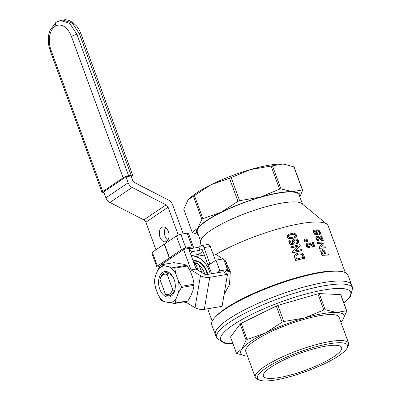 <?xml version="1.0" encoding="UTF-8"?>
<svg xmlns="http://www.w3.org/2000/svg" width="401" height="401" viewBox="0 0 401 401"><rect width="100%" height="100%" fill="white"/><g stroke="black" fill="none" stroke-linecap="round" stroke-linejoin="round"><path stroke-width="0.6" d="M340.88 271.442L339.156 271.216A70.852 15.153 159.9 0 0 274.354 284.916A70.852 15.153 159.9 0 0 216.019 316.279L214.851 317.562A72.516 15.509 159.9 0 0 211.783 324.945L215.377 334.77A72.516 15.509 -20.1 0 1 250.169 307.036A72.516 15.509 -20.1 0 1 323.727 282.575A72.516 15.509 -20.1 0 1 351.577 284.926A72.516 15.509 159.9 0 0 278.149 295.286A72.516 15.509 159.9 0 0 215.377 334.77L216.5 337.827A72.516 15.509 -20.1 0 1 229.407 322.364A72.516 15.509 -20.1 0 1 324.845 285.637A72.516 15.509 -20.1 0 1 352.7 287.983L347.983 275.106A72.516 15.509 159.9 0 0 340.88 271.442A72.516 15.509 159.9 0 0 224.695 309.482A72.516 15.509 159.9 0 0 214.851 317.562M212.931 253.698L215.893 254.379A70.852 15.153 -20.1 0 1 281.753 227.893A70.852 15.153 -20.1 0 1 327.015 224.269A70.852 15.153 -20.1 0 1 328.188 225.858L345.281 272.57M215.893 254.379L225.111 260.364L230.319 271.678L229.482 284.504L224.064 294.595M325.943 247.818L325.592 246.856A71.348 15.258 159.9 0 0 320.85 247.071L324.214 243.091L323.828 242.039A71.348 15.258 159.9 0 0 317.627 242.379L317.346 242.57L317.697 243.537A70.852 15.153 159.9 0 1 322.62 243.222L319.091 247.342L319.462 248.354A70.852 15.153 159.9 0 1 325.652 248.013L325.943 247.818A71.348 15.258 159.9 0 0 319.742 248.159L319.462 248.354M304.229 239.176A71.348 15.258 159.9 0 1 305.537 238.936L307.056 238.916L307.241 239.417L305.612 240.089A70.852 15.153 159.9 0 0 304.299 240.329L303.948 239.367L304.229 239.176L304.58 240.139L304.299 240.329M319.828 233.192L319.457 231.678L317.717 230.705L316.84 231.171L316.755 231.688L318.183 234.515L314.655 234.024L313.346 230.445A71.348 15.258 159.9 0 1 314.158 230.369L315.236 233.307L317.041 233.547L316.143 232.199L316.143 230.555L317.306 229.793L318.935 230.344L319.777 231.161L320.554 233.181L320.158 234.39L319.231 234.791L318.82 233.873L319.828 233.192L319.537 233.392L319.166 231.873L318.113 231.016L317.001 231.036M318.183 234.515L314.374 234.214L313.061 230.635L313.346 230.445M316.539 233.477L315.697 231.507L315.858 230.75L316.615 230.014M295.943 260.289L294.519 257.216L294.665 255.367L296.224 253.893L298.224 253.046L300.895 252.911L302.565 253.527L303.627 254.881L304.82 258.134A71.348 15.258 159.9 0 0 295.943 260.289L295.652 260.485A70.852 15.153 159.9 0 1 304.539 258.324L304.82 258.134M294.73 257.963L295.652 260.485M320.549 236.049L321.657 239.081L322.168 239.477L320.84 235.853L320.549 236.049M320.84 235.853A71.348 15.258 159.9 0 1 321.562 235.843L323.326 240.66L323.036 240.861A70.852 15.153 159.9 0 0 322.78 240.861L321.542 240.284L318.279 237.587L317.041 237.312M323.326 240.66A71.348 15.258 159.9 0 0 323.076 240.665L321.833 240.089L318.564 237.397L317.472 237.046L316.86 237.522L316.89 238.515L317.622 239.492L318.715 239.783L318.93 240.71L317.823 240.775L316.409 239.668L315.933 238.715L315.878 237.061L317.216 236.124L318.985 236.811L321.647 239.076M293.216 243.302L292.334 242.219L292.239 241.292L293.337 239.673L294.645 239.036L296.9 239.161L297.998 239.808L298.61 240.861L298.565 242.61L296.775 243.888L296.329 242.996L297.732 242.054L297.452 242.244L297.617 241.758L297.161 240.67L295.773 240.039L294.123 240.415M297.141 242.575L297.452 242.244M297.732 242.054L297.898 241.567L297.442 240.48L296.815 240.024L295.091 239.928L293.763 240.69L293.562 241.292L293.908 242.404L294.986 243.041L295.156 243.998L289.978 244.63L288.665 241.051L288.956 240.851L290.269 244.43L289.978 244.63M312.294 242.069A71.348 15.258 159.9 0 1 313.186 241.948L314.945 246.765A71.348 15.258 159.9 0 0 314.64 246.805L313.166 246.389L309.422 244.019L308.133 243.798L307.377 244.374L307.341 245.412L308.143 246.339L309.427 246.505L309.622 247.447L308.369 247.612L306.765 246.635L306.264 245.698L306.314 243.973L307.893 242.866L309.968 243.347L313.622 245.693L312.294 242.069L312.018 242.259L313.186 245.452M314.945 246.765L314.67 246.956A70.852 15.153 159.9 0 0 314.359 246.996L312.885 246.58L309.146 244.209L307.627 244.109M322.329 255.226L321.336 252.52L321.056 252.71L322.048 255.417A70.852 15.153 159.9 0 1 328.239 255.081L328.529 254.881A71.348 15.258 159.9 0 0 322.329 255.226L322.048 255.417M321.056 252.71L320.69 251.131L320.91 250.354L322.214 249.562L323.066 249.693L324.524 250.876L325.777 253.988A71.348 15.258 159.9 0 1 328.178 253.918L328.529 254.881M304.865 240.921A71.348 15.258 159.9 0 1 306.179 240.68L307.692 240.655L307.878 241.161L306.249 241.833A70.852 15.153 159.9 0 0 304.94 242.074L304.585 241.111L304.865 240.921L305.216 241.883L304.94 242.074M288.204 238.405L287.126 237.181L287.086 236.034L287.677 235.076L289.101 234.089L293.748 233.066L296.023 234.094L296.534 235.818L296.174 236.69L294.705 237.753L290.033 238.79L288.204 238.405L288.494 238.209L287.417 236.986L287.126 237.181M291.026 246.846A71.348 15.258 159.9 0 1 299.898 244.695L300.284 245.748L294.845 251.131A71.348 15.258 159.9 0 1 301.662 249.512L302.013 250.475L301.732 250.665A70.852 15.153 159.9 0 0 292.85 252.825L292.479 251.818L298.113 246.269A70.852 15.153 159.9 0 0 291.086 248.008L290.735 247.046L291.026 246.846L291.377 247.813L291.086 248.008M191.808 257.292A22.506 14.301 80.3 0 1 192.956 257.016A22.506 14.301 80.3 0 1 197.843 257.472A22.506 14.301 80.3 0 1 210.254 273.983M215.959 260.154L219.878 270.855L227.492 269.552L223.573 258.845L215.959 260.154L208.134 265.457A22.506 14.301 80.3 0 1 211.522 273.763M227.061 268.379L228.219 267.191L228.5 267.958L227.382 269.251M227.182 269.853L229.578 270.896L229.853 271.657L229.302 272.033L226.4 270.61M225.307 263.582L226.495 262.485L226.776 263.246L225.658 264.545M225.953 265.357L227.853 266.184L228.129 266.951L227.853 267.136L226.39 266.54M207.883 274.389A18.757 11.915 -99.7 0 0 204.625 267.041A18.757 11.915 -99.7 0 0 193.102 260.815M299.868 196.971L302.615 190.259L294.154 167.147A59.183 12.657 159.9 0 0 293.893 166.831L284.61 164.315L282.379 164.114A55.012 11.764 159.9 0 1 284.419 164.29L284.61 164.315M198.044 234.034A55.012 11.764 -20.1 0 1 197.853 228.044L192.214 232.329A59.183 12.657 159.9 0 0 192.475 232.64L198.204 234.48M199.763 246.63L200.881 240.555A54.18 11.584 -20.1 0 1 247.878 212.56A54.18 11.584 -20.1 0 1 301.843 203.608L327.015 224.269M302.489 204.139L299.101 194.881A54.18 11.584 159.9 0 0 244.239 202.62A54.18 11.584 159.9 0 0 197.342 232.119L200.731 241.377M284.67 164.325A55.012 11.764 159.9 0 0 284.419 164.29M302.615 190.259A59.183 12.657 159.9 0 0 302.349 189.944L292.454 191.643A55.012 11.764 -20.1 0 1 299.803 196.796M227.492 269.552L224.495 272.464M279.572 189.157L260.409 197.132L239.628 200.69L231.166 177.578L250.334 169.603L271.116 166.044L279.572 189.157A59.183 12.657 159.9 0 1 280.941 188.921L272.479 165.808L282.379 164.114A55.012 11.764 -20.1 0 0 250.334 169.603A55.012 11.764 -20.1 0 0 211.152 184.686L229.497 178.224L237.958 201.337L221.222 212.209A55.012 11.764 -20.1 0 1 260.409 197.132A55.012 11.764 -20.1 0 1 292.454 191.643L280.941 188.921M201.878 219.347L197.853 228.044A55.012 11.764 -20.1 0 1 221.222 212.209L202.876 218.67A59.183 12.657 159.9 0 0 201.878 219.347L193.422 196.234A59.183 12.657 159.9 0 1 194.42 195.558L211.152 184.686A55.012 11.764 -20.1 0 0 188.811 199.277L193.422 196.234M202.876 218.67L194.42 195.558M239.628 200.69A59.183 12.657 159.9 0 0 237.958 201.337M192.214 232.329L183.758 209.217L187.778 200.52L188.706 199.392M231.166 177.578A59.183 12.657 159.9 0 0 229.497 178.224M302.349 189.944L293.893 166.831M272.479 165.808A59.183 12.657 159.9 0 0 271.116 166.044M216.961 272.83L219.878 270.855M302.655 255.196L303.462 257.397A71.348 15.258 159.9 0 0 296.685 259.041L295.898 256.735L296.083 255.532L298.58 254.008L300.354 253.833L302.068 254.384L302.655 255.196L302.374 255.387L303.136 257.472M302.374 255.387L301.788 254.575L300.073 254.028L298.294 254.204L296.519 255.006M324.379 252.189L324.093 252.384L323.331 251.071L322.013 250.805L321.843 251.477L322.75 254.194A71.348 15.258 159.9 0 1 325.051 254.028L323.617 250.876L322.279 250.64M324.093 252.384L324.7 254.049M295.031 236.359L295.271 235.186L294.244 234.274L291.201 234.495L288.675 235.532M317.627 242.379L317.978 243.342L317.697 243.537M319.091 247.342L319.371 247.151L319.742 248.159M319.371 247.151L322.62 243.222M322.91 243.026A71.348 15.258 159.9 0 0 317.978 243.342M307.241 239.417L305.612 240.089M305.893 239.898A71.348 15.258 159.9 0 0 304.58 240.139M320.158 234.39L319.231 234.791M319.522 234.595L319.111 233.678M319.898 232.775L319.607 232.976M319.747 232.269L319.457 232.47M319.457 231.678L319.166 231.873M318.965 231.131L318.675 231.327M318.404 230.821L318.113 231.016M317.717 230.705L317.432 230.901M314.655 234.024L314.374 234.214M316.529 232.926L316.244 233.116M316.143 232.199L315.858 232.39M315.983 231.317L315.697 231.507M316.143 230.555L315.858 230.75M295.021 257.768L294.795 255.763L294.504 255.963M294.705 256.389L294.414 256.59M294.81 257.016L294.519 257.216M294.795 255.763L295.221 254.67M294.951 255.171L294.665 255.367M295.512 254.475L296.224 253.893M302.364 254.715L302.083 254.906M302.068 254.384L301.788 254.575M301.632 254.134L301.351 254.329M301.086 253.913L300.805 254.104M300.354 253.833L300.073 254.028M299.542 253.878L299.261 254.069M298.58 254.008L298.294 254.204M297.407 254.45L297.121 254.64M323.076 240.665L322.78 240.861M322.79 240.575L322.494 240.77M322.354 240.399L322.063 240.595M321.833 240.089L321.542 240.284M321.241 239.597L320.95 239.793M320.459 238.931L320.173 239.126M319.381 238.004L319.096 238.199M318.564 237.397L318.279 237.587M317.993 237.151L317.712 237.342M317.472 237.046L317.186 237.242M318.93 240.71L317.823 240.775M318.103 240.585L317.311 240.134L317.031 240.324M317.311 240.134L316.695 239.477L316.409 239.668M316.695 239.477L316.219 238.525L315.933 238.715M316.219 238.525L316.063 237.638L315.782 237.833M316.063 237.638L316.163 236.871L315.878 237.061M316.163 236.871L316.6 236.359M292.77 242.911L293.056 242.715L293.677 243.262L291.181 243.492L290.103 240.555A71.348 15.258 159.9 0 0 288.956 240.851M293.056 242.715L292.524 241.096L292.865 240.209L292.58 240.405M292.524 241.096L292.239 241.292M292.62 242.024L292.334 242.219M292.865 240.209L293.617 239.477M298.008 243.282L296.775 243.888M297.056 243.698L296.615 242.805M297.898 241.567L297.617 241.758M297.768 241.051L297.487 241.242M297.442 240.48L297.161 240.67M296.815 240.024L296.534 240.214M296.058 239.848L295.773 240.039M295.091 239.928L294.805 240.119M295.156 243.998L290.269 244.43M309.622 247.447L307.732 247.051L306.544 245.507L306.264 245.698M307.041 246.445L306.765 246.635M306.544 245.507L306.59 243.783L306.314 243.973M306.419 244.6L306.143 244.79M306.59 243.783L307.146 243.191M314.64 246.805L314.359 246.996M314.294 246.76L314.013 246.946M313.777 246.64L313.502 246.826M313.166 246.389L312.885 246.58M312.484 245.958L312.204 246.149M311.592 245.367L311.311 245.557M310.359 244.545L310.083 244.735M309.422 244.019L309.146 244.209M308.755 243.838L308.479 244.029M308.133 243.798L307.858 243.988M308.645 247.422L308.369 247.612M307.732 247.051L307.457 247.242M321.336 252.52L321.016 251.412L320.735 251.602M321.161 251.918L320.88 252.109M321.016 251.412L320.97 250.941L320.69 251.131M320.97 250.941L321.026 250.51L320.745 250.7M321.026 250.51L321.191 250.164L320.91 250.354M321.191 250.164L321.417 249.858M324.053 251.412L323.767 251.607M323.617 250.876L323.331 251.071M323.166 250.625L322.88 250.815M322.604 250.52L322.319 250.715M307.878 241.161L306.529 241.643A71.348 15.258 159.9 0 0 305.216 241.883M306.529 241.643L306.249 241.833M287.873 237.718L287.582 237.913M287.417 236.986L287.377 235.838L287.086 236.034M287.327 236.405L287.041 236.6M287.377 235.838L287.627 235.322L287.337 235.517M287.968 234.881L288.509 234.49M294.986 237.557L292.63 238.394M292.91 238.199L291.221 238.69M291.512 238.495L290.033 238.79M290.319 238.595L289.061 238.685M289.352 238.49L288.494 238.209M290.71 237.643L294.394 236.75L295.296 236.194L295.552 234.996L294.524 234.084L293.392 233.999L289.702 234.891L288.69 235.497L288.334 236.745L289.387 237.577L290.71 237.643M295.612 235.628L295.326 235.818M295.552 234.996L295.271 235.186M295.191 234.48L294.91 234.67M294.524 234.084L294.244 234.274M293.392 233.999L293.106 234.189M291.487 234.299L291.201 234.495M289.702 234.891L289.417 235.086M302.013 250.475A71.348 15.258 159.9 0 0 293.141 252.63L292.85 252.825M292.479 251.818L298.113 246.269M298.394 246.079A71.348 15.258 159.9 0 0 291.377 247.813M292.77 251.617L293.141 252.63M225.187 271.793L224.68 272.279M229.853 271.657L226.7 270.324M227.096 268.469L228.219 267.191M225.372 263.763L226.495 262.485M228.129 266.951L226.244 266.149M198.68 264.795A16.672 10.591 80.3 0 1 204.891 274.394M195.362 267.006A18.336 11.654 80.3 0 1 197.257 269.753M194.089 263.522L194.901 263.652A20.421 12.977 80.3 0 1 196.475 265.337L197.863 270.119M202.239 273.111L198.801 264.936L196.475 265.337M194.901 263.652L197.222 263.257A20.421 12.977 80.3 0 1 198.801 264.936M197.222 263.257L193.673 262.384M207.362 274.474A18.336 11.654 -99.7 0 0 196.259 261.226A18.336 11.654 -99.7 0 0 193.407 261.171A18.336 11.654 -99.7 0 0 193.242 261.201M259.277 380.058L257.216 379.161A49.689 10.626 -20.1 0 1 255.282 377.391A49.689 10.626 -20.1 0 1 264.129 366.795A49.689 10.626 -20.1 0 1 314.705 345.035A49.689 10.626 -20.1 0 1 348.609 343.236A49.689 10.626 -20.1 0 1 348.279 345.837L347.286 347.852A48.025 10.271 -20.1 0 1 306.038 371.486A48.025 10.271 -20.1 0 1 259.277 380.058A48.025 10.271 -20.1 0 1 265.958 368.108A48.025 10.271 -20.1 0 1 319.552 345.827A48.025 10.271 -20.1 0 1 347.286 347.852M334.228 356.409A41.674 8.912 159.9 0 0 341.647 347.522A41.674 8.912 159.9 0 0 325.637 346.168A41.674 8.912 159.9 0 0 283.362 360.228A41.674 8.912 159.9 0 0 263.367 376.168A41.674 8.912 159.9 0 0 291.808 374.659A41.674 8.912 159.9 0 0 334.228 356.409M255.282 377.391L245.768 351.391A49.689 10.626 -20.1 0 1 254.615 340.795A49.689 10.626 -20.1 0 1 305.186 319.036A49.689 10.626 -20.1 0 1 339.096 317.241L348.609 343.236M319.241 293.592L325.151 309.737A59.183 12.657 -20.1 0 0 323.787 309.973L304.62 317.948L283.838 321.507L277.933 305.367L317.878 293.828A59.183 12.657 -20.1 0 1 319.241 293.592L340.655 294.615A59.183 12.657 -20.1 0 1 340.915 294.93L346.825 311.071L342.8 319.772A55.012 11.764 -20.1 0 1 341.772 321.011A55.012 11.764 -20.1 0 1 340.83 321.983M317.878 293.828L323.787 309.973M277.933 305.367A59.183 12.657 -20.1 0 0 276.259 306.008L241.181 323.341A59.183 12.657 -20.1 0 0 240.184 324.018L230.52 337L236.425 353.146A59.183 12.657 -20.1 0 0 236.69 353.456L245.126 355.847M276.259 306.008L282.169 322.153L265.437 333.025L247.086 339.487L241.181 323.341M240.184 324.018L246.094 340.163L242.069 348.86L236.425 353.146M246.094 340.163A59.183 12.657 -20.1 0 1 247.086 339.487M247.507 356.133A55.012 11.764 -20.1 0 1 246.159 355.998A55.012 11.764 -20.1 0 1 242.069 348.86A55.012 11.764 -20.1 0 1 265.437 333.025A55.012 11.764 -20.1 0 1 304.62 317.948A55.012 11.764 -20.1 0 1 336.665 312.459A55.012 11.764 -20.1 0 1 342.8 319.772L341.928 320.835M282.169 322.153A59.183 12.657 -20.1 0 1 283.838 321.507M340.655 294.615L346.564 310.76L336.665 312.459L325.151 309.737M346.564 310.76A59.183 12.657 -20.1 0 1 346.825 311.071M172.615 289.342L174.184 290.68A11.669 7.413 80.3 0 1 169.292 295.748A11.669 7.413 80.3 0 1 166.961 295.577L165.397 294.234L159.999 279.492A10.336 6.566 80.3 0 1 167.217 274.6L172.615 289.342A10.336 6.566 80.3 0 1 165.397 294.234M159.999 279.492L160.46 277.808A11.669 7.413 80.3 0 1 165.352 272.74A11.669 7.413 80.3 0 1 167.683 272.911L167.217 274.6M174.184 290.68L174.796 290.57M169.312 257.948L157.377 266.033L152.34 252.269L164.275 244.184L169.312 257.948L171.854 257.512L160.841 264.971A1.669 0.356 159.9 0 0 160.54 265.312M159.763 266.56L158.064 266.85A3.333 0.712 -20.1 0 1 156.786 266.745A3.333 0.712 -20.1 0 1 157.377 266.033M164.46 244.059L176.4 235.968L181.432 249.733L169.498 257.823L164.46 244.059M169.498 257.823L172.034 257.387L183.046 249.928A1.669 0.356 -20.1 0 1 185.242 249.081L189.046 248.43A1.669 0.356 -20.1 0 1 189.688 248.485A1.669 0.356 -20.1 0 1 189.392 248.841L191.929 248.404L192.856 247.778A3.333 0.712 159.9 0 0 193.447 247.066L188.41 233.302A3.333 0.712 159.9 0 0 187.132 233.197L180.786 234.279A3.333 0.712 159.9 0 0 176.4 235.968M156.786 266.745L151.748 252.981A3.333 0.712 -20.1 0 1 152.34 252.269M180.786 234.279L185.823 248.044L192.164 246.956A3.333 0.712 159.9 0 1 193.447 247.066M185.823 248.044A3.333 0.712 159.9 0 0 181.432 249.733M209.252 264.695L207.984 264.916L202.665 250.384A1.669 1.058 80.3 0 0 201.462 249.372A1.669 1.058 80.3 0 0 201.182 249.482L200.024 250.269L193.046 251.462A3.333 2.476 -124.1 0 1 189.392 248.841L189.232 248.404M200.024 250.269L198.906 247.206L191.929 248.404M207.984 264.916L209.833 263.663L211.101 263.442M191.207 255.643L198.736 254.354L203.051 251.432M209.833 263.663L203.959 247.602A3.333 2.12 80.3 0 0 201.543 245.572A3.333 2.12 80.3 0 0 200.986 245.798L198.906 247.206M201.543 245.572L207.888 244.485A3.333 2.12 80.3 0 1 210.299 246.515L215.427 260.515M103.994 192.53L103.633 192.59A4.165 0.892 159.9 0 1 102.029 192.455L50.265 50.997L51.007 50.105L102.771 191.568A4.165 0.892 159.9 0 0 102.029 192.455M183.237 233.863L172.57 204.726A6.667 4.947 -124.1 0 0 168.575 200.084L134.631 182.635A3.333 2.476 55.9 0 1 132.631 180.32L131.032 175.954L125.959 176.821L103.754 191.868L105.929 197.823A6.667 4.947 55.9 0 0 109.929 202.465L143.874 219.913L166.079 204.866L132.135 187.417A6.667 4.947 55.9 0 1 128.14 182.781L125.959 176.821M132.701 175.222A4.165 0.892 -20.1 0 0 132.691 175.202L80.987 33.905L79.383 33.769L72.33 23.057L63.092 20.05L60.556 20.486L69.794 23.494L76.847 34.205L71.363 36.316L123.127 177.773L102.771 191.568M132.751 175.352L131.152 175.227A7.504 5.564 -124.1 0 1 131.092 175.067A4.165 0.892 -20.1 0 1 132.691 175.197L132.606 175.758L131.317 176.726M131.152 175.227L128.616 175.663A4.165 0.892 -20.1 0 0 123.127 177.773M188.595 248.505L196.114 269.061L205.543 274.79L223.307 271.743L227.507 274.299L222.079 306.314L204.315 309.361A6.667 2.491 -170.4 0 1 195.041 307.677L186.781 302.66L183.397 301.963M165.653 227.743A7.504 4.767 -99.7 0 0 167.788 240.189M155.969 249.813L145.874 222.229L168.079 207.187A3.333 2.476 55.9 0 0 166.079 204.866M168.079 207.187L178.27 235.026M183.608 249.617L191.041 269.928L200.47 275.657L195.041 307.677M196.114 269.061L191.041 269.928M200.47 275.657A6.667 2.491 -170.4 0 0 209.743 277.342L227.507 274.299M161.663 227.517A7.504 4.767 -99.7 0 0 159.708 236.229A7.504 4.767 -99.7 0 0 165.453 241.793A7.504 4.767 -99.7 0 0 168.881 233.598A7.504 4.767 -99.7 0 0 162.916 227.006A7.504 4.767 -99.7 0 0 161.663 227.517M145.874 222.229A3.333 2.476 55.9 0 0 143.874 219.913M169.463 302.795A18.672 11.865 -99.7 0 0 176.265 298.184L178.46 292.675A18.672 11.865 -99.7 0 0 178.3 280.635L175.939 274.189A18.672 11.865 -99.7 0 0 168.976 266.76L164.42 265.823A18.672 11.865 -99.7 0 0 157.618 270.434L155.423 275.943A18.672 11.865 -99.7 0 0 155.583 287.983L157.944 294.429A18.672 11.865 -99.7 0 0 164.906 301.858L174.555 303.477A20.837 13.243 80.3 0 0 175.217 303.031L176.265 298.184M162.605 272.454A12.917 8.21 -99.7 0 0 161.648 292.87A12.917 8.21 -99.7 0 0 174.841 290.404A12.917 8.21 -99.7 0 0 172.36 275.933A12.917 8.21 -99.7 0 0 162.605 272.454M155.583 287.983L154.395 281.963A20.837 13.243 80.3 0 1 154.38 280.79L155.423 275.943M174.555 303.477L187.242 301.306A20.837 13.243 -99.7 0 0 187.904 300.855L190.856 295.687L193.051 290.174L194.099 285.332A20.837 13.243 -99.7 0 0 194.079 284.154L192.891 278.134L190.53 271.693L187.437 265.998A20.837 13.243 -99.7 0 0 186.756 265.272L183.568 264.259L173.919 262.64L161.232 264.81L164.42 265.823M157.618 270.434L160.57 265.262A20.837 13.243 80.3 0 1 161.232 264.81M168.976 266.76L174.069 267.447A20.837 13.243 80.3 0 1 174.751 268.169L175.939 274.189M164.906 301.858L161.718 300.845A20.837 13.243 80.3 0 1 161.037 300.123L157.944 294.429M178.3 280.635L181.392 286.329A20.837 13.243 80.3 0 1 181.412 287.502L178.46 292.675M186.756 265.272L174.069 267.447M187.437 265.998L174.751 268.169M194.099 285.332L181.412 287.502M194.079 284.154L181.392 286.329M187.904 300.855L175.217 303.031M162.836 287.241A10.421 6.622 -99.7 0 0 163.312 288.545M172.796 276.635A10.421 6.622 -99.7 0 0 167.468 273.667M232.896 343.497A69.183 14.792 -20.1 0 1 233.061 324.985A69.183 14.792 -20.1 0 1 319.767 290.755A69.183 14.792 -20.1 0 1 343.832 302.9M187.132 233.197L192.164 246.956M189.392 248.841L188.851 249.206M193.046 251.462L190.345 253.292M201.182 249.482L201.758 249.382M203.959 247.602L210.299 246.515M131.092 175.067L79.383 33.769L76.847 34.205L128.616 175.663M71.363 36.316A18.336 11.654 -99.7 0 0 55.027 26.386L55.859 22.396L49.789 30.727L48.812 34.321L48.3 39.163L48.732 45.163L50.265 50.997M55.027 26.386A18.336 11.654 -99.7 0 0 51.007 50.105M209.743 277.342L204.315 309.361M105.929 197.823L128.14 182.781M109.929 202.465L132.135 187.417M207.648 308.79L212.214 321.266M204.38 255.061L192.956 257.016M198.33 254.419L198.014 256.154M352.7 287.983L350.279 297.041L343.923 303.146M232.986 343.742L224.084 343.161L216.5 337.827M55.859 22.396L60.556 20.486M80.982 33.905C79.629 30.461 78.175 27.854 76.621 26.085C71.594 20.937 67.082 18.927 63.092 20.05"/></g></svg>

